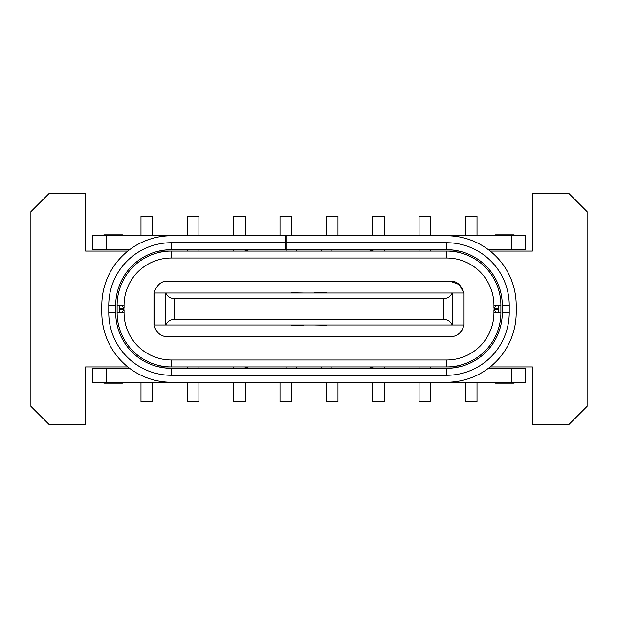 <?xml version="1.0" encoding="UTF-8"?>
<svg xmlns="http://www.w3.org/2000/svg" width="618" height="618" viewBox="0 0 618 618"><rect width="100%" height="100%" fill="white"/><g stroke="black" fill="none" stroke-linecap="round" stroke-linejoin="round"><path stroke-width="0.93" d="M291.619 382.233L291.619 401.7L280.031 401.7L280.031 382.233M245.269 382.233L245.269 401.7L233.681 401.7L233.681 382.233M233.681 368.328L233.681 366.938M245.269 366.938L245.269 367.849M152.569 382.233L152.569 401.7L140.981 401.7L140.981 382.233M384.319 382.233L384.319 401.7L372.731 401.7L372.731 382.233M372.731 367.849L372.731 366.938M384.319 366.938L384.319 368.328M477.019 382.233L477.019 401.7L465.431 401.7L465.431 382.233M337.969 382.233L337.969 401.7L326.381 401.7L326.381 382.233M430.669 382.233L430.669 401.7L419.081 401.7L419.081 382.233M419.081 368.328L419.081 366.938M430.669 366.938L430.669 368.328M198.919 382.233L198.919 401.7L187.331 401.7L187.331 382.233M187.331 368.328L187.331 366.938M198.919 366.938L198.919 368.328M326.381 235.767L326.381 216.3L337.969 216.3L337.969 235.767M372.731 235.767L372.731 216.3L384.319 216.3L384.319 235.767M384.319 249.672L384.319 251.062M372.731 251.062L372.731 250.151M465.431 235.767L465.431 216.3L477.019 216.3L477.019 235.767M233.681 235.767L233.681 216.3L245.269 216.3L245.269 235.767M245.269 250.151L245.269 251.062M233.681 251.062L233.681 249.672M140.981 235.767L140.981 216.3L152.569 216.3L152.569 235.767M280.031 235.767L280.031 216.3L291.619 216.3L291.619 235.767M187.331 235.767L187.331 216.3L198.919 216.3L198.919 235.767M198.919 249.672L198.919 251.062M187.331 251.062L187.331 249.672M419.081 235.767L419.081 216.3L430.669 216.3L430.669 235.767M430.669 249.672L430.669 251.062M419.081 251.062L419.081 249.672M490.167 251.062L532.407 251.062L532.407 193.125L568.56 193.125L587.1 211.665L587.1 406.335L568.56 424.875L532.407 424.875L532.407 366.938L490.167 366.938M459.019 366.938L158.981 366.938M127.833 366.938L85.593 366.938L85.593 424.875L49.44 424.875L30.9 406.335L30.9 211.665L49.44 193.125L85.593 193.125L85.593 251.062L127.833 251.062M158.981 251.062L459.019 251.062M124.063 309.927L119.197 309.927L119.197 312.476L121.514 312.476L124.063 309.927L124.063 312.708A47.277 47.277 0 0 0 171.34 359.985L171.34 366.938A54.23 54.23 0 0 1 117.111 312.708L117.111 305.292L124.063 305.292A47.277 47.277 0 0 1 171.34 258.015L446.66 258.015L446.66 251.062A54.23 54.23 0 0 1 500.889 305.292L500.889 312.708A54.23 54.23 0 0 1 446.66 366.938L446.66 359.985A47.277 47.277 0 0 0 493.936 312.708L493.936 309.927L496.486 312.476L498.803 312.476L498.803 309.927L493.936 309.927M326.613 325.222L314.562 324.991M463.964 324.991C461.97 332.584 457.366 336.524 450.136 336.81L167.864 336.81C160.626 336.516 156.014 332.577 154.036 324.991M303.438 325.222L291.387 325.222M153.959 324.991L464.041 324.991L464.041 293.009L452.252 293.009C450.445 296.609 447.61 298.463 443.755 298.571L174.245 298.571C170.39 298.463 167.555 296.609 165.748 293.009L153.959 293.009L153.959 324.991M280.263 324.991L268.212 324.991M257.088 324.991L245.037 324.991M187.563 324.991L175.512 324.991M157.08 331.681A13.905 13.905 0 0 0 159.289 333.851M159.923 334.323A13.905 13.905 0 0 0 167.864 336.81M450.136 336.81A13.905 13.905 0 0 0 459.213 333.442M459.576 333.117A13.905 13.905 0 0 0 462.249 329.734M442.488 324.991L430.437 324.991M372.963 324.991L360.912 324.991M349.788 324.991L337.737 324.991M165.748 324.991C167.555 321.391 170.39 319.537 174.245 319.429L443.755 319.429C447.61 319.537 450.445 321.391 452.252 324.991M463.879 293.009L459.197 284.55L450.136 281.19C456.547 280.796 461.159 284.736 463.964 293.009M452.252 293.009L165.748 293.009M154.036 293.009C156.841 284.736 161.452 280.796 167.864 281.19L450.136 281.19M124.063 308.073L121.514 305.524L119.197 305.524L119.197 308.073L124.063 308.073L124.063 305.292M171.34 359.985L446.66 359.985M493.936 308.073L498.803 308.073L498.803 305.524L496.486 305.524L493.936 308.073L493.936 305.292L500.889 305.292M446.66 258.015A47.277 47.277 0 0 1 493.936 305.292M117.111 305.292A54.23 54.23 0 0 1 171.34 251.062L171.34 258.015M314.562 292.777L326.613 292.777M291.387 292.777L303.438 293.009M268.212 293.009L280.263 293.009M245.037 293.009L257.088 293.009M175.512 293.009L187.563 293.009M430.437 293.009L442.488 293.009M360.912 293.009L372.963 293.009M337.737 293.009L349.788 293.009M375.705 368.328A9.27 9.27 0 0 1 373.187 367.98L369.502 366.938M248.498 366.938L244.813 367.98A9.27 9.27 0 0 1 242.295 368.328M119.197 309.927L119.197 308.073M498.803 308.073L498.803 309.927M242.295 249.672A9.27 9.27 0 0 1 244.813 250.02L248.498 251.062M369.502 251.062L373.187 250.02A9.27 9.27 0 0 1 375.705 249.672M516.184 305.292L516.184 312.708A69.525 69.525 0 0 1 446.66 382.233L171.34 382.233A69.525 69.525 0 0 1 101.816 312.708L101.816 305.292A69.525 69.525 0 0 1 171.34 235.767L446.66 235.767A69.525 69.525 0 0 1 516.184 305.292M511.781 382.233L525.686 382.233L525.686 368.328L511.781 368.328L511.781 382.233L442.024 382.233M129.626 368.328L92.314 368.328L92.314 382.233L175.976 382.233M285.555 235.767L285.555 242.719L171.34 242.719L171.34 249.672A55.62 55.62 0 0 0 115.721 305.292L115.721 312.708A55.62 55.62 0 0 0 171.34 368.328L446.66 368.328A55.62 55.62 0 0 0 502.279 312.708L502.279 305.292A55.62 55.62 0 0 0 446.66 249.672L446.66 242.719L286.018 242.719L286.018 235.767M488.375 368.328L511.781 368.328M321.684 366.938L321.437 367.803L323.299 368.328M296.316 366.938L296.563 367.803L294.701 368.328M129.626 249.672L92.314 249.672L92.314 235.767L175.976 235.767M171.34 249.672L446.66 249.672M442.024 235.767L525.686 235.767L525.686 249.672L488.375 249.672M296.563 250.197L296.316 251.062L296.563 250.197L294.701 249.672M323.299 249.672L321.437 250.197L321.684 251.062L321.437 250.197M502.279 312.708L509.232 312.708L509.232 305.292A62.572 62.572 0 0 0 446.66 242.719M509.232 312.708A62.572 62.572 0 0 1 446.66 375.281L446.66 368.328M171.34 242.719A62.572 62.572 0 0 0 108.768 305.292L108.768 312.708A62.572 62.572 0 0 0 171.34 375.281L446.66 375.281M103.901 382.233L103.901 383.16L122.441 383.16L122.441 382.233M514.099 382.233L514.099 383.16L495.559 383.16L495.559 382.233M285.555 242.719L285.555 249.672M122.441 235.767L122.441 234.84L103.901 234.84L103.901 235.767M286.018 249.672L286.018 242.719M514.099 235.767L514.099 234.84L514.099 235.767M495.559 235.767L495.559 234.84L514.099 234.84M463.044 293.009L463.044 324.991M452.361 324.991L452.361 293.009M443.755 319.429L443.755 298.571M165.639 293.009L165.639 324.991M174.245 319.429L174.245 298.571M154.956 324.991L154.956 293.009M117.111 312.708L124.063 312.708M500.889 312.708L493.936 312.708M331.318 366.938L330.924 368.328M287.076 368.328L286.682 366.938M286.682 251.062L287.076 249.672M330.924 249.672L331.318 251.062M106.219 368.328L106.219 382.233M171.34 368.328L171.34 375.281M509.232 305.292L502.279 305.292M115.721 305.292L108.768 305.292M108.768 312.708L115.721 312.708M106.219 235.767L106.219 249.672M511.781 235.767L511.781 249.672"/></g></svg>
